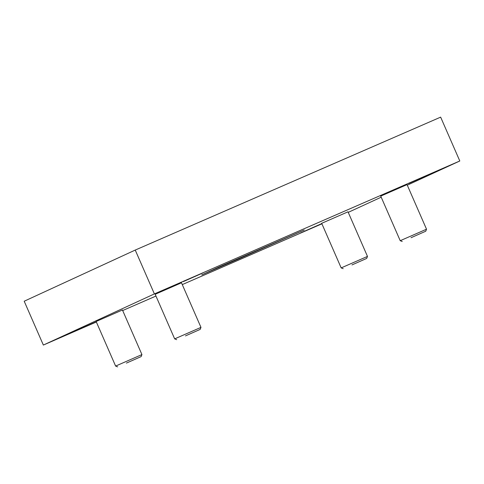 <?xml version="1.0" encoding="UTF-8"?>
<svg xmlns="http://www.w3.org/2000/svg" width="484" height="484" viewBox="0 0 484 484"><rect width="100%" height="100%" fill="white"/><g stroke="black" fill="none" stroke-linecap="round" stroke-linejoin="round"><path stroke-width="0.73" d="M348.002 211.817L321.691 223.312M407.044 184.616L380.733 196.111M181.488 282.789L155.183 294.284M122.446 309.99L96.141 321.485M183.339 281.591L202.548 273.109L183.339 281.591M96.322 321.908L75.28 331.008L96.255 321.757M408.665 183.521L427.874 175.039L408.665 183.521M321.878 223.735L300.606 232.937L321.812 223.584M238.237 259.17L201.743 274.9L219.337 266.847L304.267 230.003L238.237 259.17M96.358 321.993L43.354 345.062L24.2 301.217L135.236 250.065L154.39 293.909L459.8 160.984L407.286 185.178M135.236 250.065L440.646 117.134L459.8 160.984M381.204 197.188L348.238 212.367M321.914 223.82L182.28 284.598M155.957 296.057L122.682 310.534M43.354 345.062L154.39 293.909M411.007 237.729L425.732 231.225L411.007 237.729M402.234 241.492L400.214 240.699L426.525 229.21L407.02 184.561M351.965 264.929L366.69 258.426L351.965 264.929M343.192 268.693L341.172 267.9L367.483 256.411L347.978 211.762M126.409 363.103L141.134 356.599L126.409 363.103M117.636 366.866L115.622 366.073L141.927 354.578L122.422 309.935M185.451 335.902L200.176 329.398L185.451 335.902M176.678 339.665L174.663 338.873L200.969 327.378L181.464 282.735M425.732 231.225L426.525 229.21M400.214 240.699L380.708 196.056M366.69 258.426L367.483 256.411M341.172 267.9L321.666 223.257M141.134 356.599L141.927 354.578M115.622 366.073L96.11 321.424M200.176 329.398L200.969 327.378M174.663 338.873L155.158 294.224"/></g></svg>
